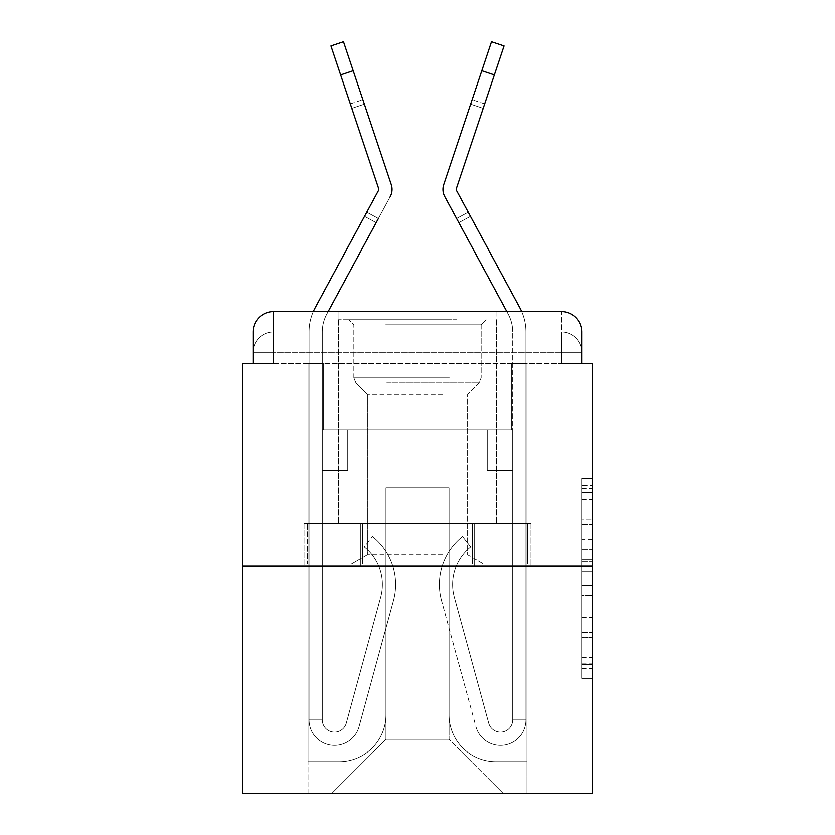 <?xml version="1.0" encoding="UTF-8"?>
<svg xmlns="http://www.w3.org/2000/svg" width="835" height="835" viewBox="0 0 835 835"><rect width="100%" height="100%" fill="white"/><g stroke="black" fill="none" stroke-linecap="round" stroke-linejoin="round"><path stroke-width="0.63" stroke-dasharray="4.17 3.13" d="M581.953 539.41L581.953 571.391L592.14 571.391L592.14 668.344L592.14 488.433L592.14 571.391L581.953 571.391L581.953 485.438L581.953 678.344L581.953 478.434L581.953 664.347L592.14 664.347L581.953 664.347L592.14 664.347L581.953 664.347L581.953 632.366L581.953 678.344L592.14 678.344L592.14 478.434L592.14 663.846L592.14 585.387L581.953 585.387L592.14 585.387L592.14 632.366L592.14 492.431L581.953 492.431L592.14 492.431L592.14 678.344L592.14 488.433L592.14 678.344L581.953 678.344L581.953 478.434L592.14 478.434L592.14 488.433L592.14 478.434L592.14 488.433L592.14 478.434L592.14 485.438L592.14 478.434L581.953 478.434L581.953 492.431L592.14 492.431L581.953 492.431L581.953 539.41L592.14 539.41M253.047 363.528L273.41 363.528L253.047 363.528L273.41 363.528L253.047 363.528L253.047 352.328L561.59 352.328L253.047 352.328L273.41 352.328L273.41 331.965L561.59 331.965L273.41 331.965L561.59 331.965L561.59 352.328L581.953 352.328L561.59 352.328L561.59 331.965L561.59 352.328L581.953 352.328L561.59 352.328L581.953 352.328L561.59 352.328L581.953 352.328L561.59 352.328L581.953 352.328L561.59 352.328L581.953 352.328L561.59 352.328L561.59 331.965L561.59 352.328L561.59 331.965L561.59 352.328L561.59 331.965L561.59 352.328L561.59 331.965L561.59 352.328L561.59 331.965L581.953 331.965L253.047 331.965A20.364 20.364 0 0 1 273.41 311.601L561.59 311.601L273.41 311.601A20.364 20.364 0 0 0 253.047 331.965L273.41 331.965A20.364 20.364 0 0 0 253.047 352.328L273.41 352.328L273.41 331.965A20.364 20.364 0 0 0 253.047 352.328L273.41 352.328L253.047 352.328L273.41 352.328L253.047 352.328L273.41 352.328L253.047 352.328L253.047 363.528L253.047 352.328L253.047 363.528L253.047 352.328L253.047 363.528L242.86 363.528L242.86 793.25L592.14 793.25L592.14 363.528L581.953 363.528L581.953 331.965A20.364 20.364 0 0 0 561.59 311.601A20.364 20.364 0 0 1 581.953 331.965L581.953 363.528L253.047 363.528L253.047 331.965L253.047 363.528L581.953 363.528L561.59 363.528L581.953 363.528L561.59 363.528L581.953 363.528L561.59 363.528L581.953 363.528L561.59 363.528L581.953 363.528L561.59 363.528L581.953 363.528L561.59 363.528L561.59 331.965L561.59 363.528L561.59 352.328L561.59 363.528L561.59 352.328L561.59 363.528L561.59 352.328L561.59 363.528L561.59 352.328L561.59 363.528L561.59 352.328L561.59 363.528L561.59 352.328L561.59 363.528L581.953 363.528L581.953 352.328A20.364 20.364 0 0 0 561.59 331.965L561.59 311.601A20.364 20.364 0 0 1 581.953 331.965A20.364 20.364 0 0 0 561.59 311.601L561.59 331.965A20.364 20.364 0 0 1 581.953 352.328A20.364 20.364 0 0 0 561.59 331.965A20.364 20.364 0 0 1 581.953 352.328A20.364 20.364 0 0 0 561.59 331.965A20.364 20.364 0 0 1 581.953 352.328L581.953 363.528M496.929 311.601L496.929 523.399L338.071 523.399L496.929 523.399L338.071 523.399L338.071 311.601L496.929 311.601L338.071 311.601L496.929 311.601L338.071 311.601L496.929 311.601L496.929 523.399L338.071 523.399L338.071 311.601M592.14 559.398L592.14 549.409L592.14 559.398L581.953 559.398L581.953 519.172L581.953 637.616L581.953 607.88L592.14 607.88L581.953 607.88L581.953 678.344L592.14 678.344L581.953 678.344L592.14 678.344L581.953 678.344L581.953 478.434L592.14 478.434L581.953 478.434L592.14 478.434L581.953 478.434L581.953 559.398L592.14 559.398M242.86 566.172L592.14 566.172M364.53 216.359L366.763 212.205L378.412 218.499L390.206 196.663A15.27 15.27 0 0 0 392.043 189.399A15.27 15.27 0 0 1 390.206 196.663A15.27 15.27 0 0 0 392.043 189.399A15.27 15.27 0 0 1 390.206 196.663L326.819 314.064L390.206 196.663A15.27 15.27 0 0 0 392.043 189.399A15.27 15.27 0 0 1 390.206 196.663A15.27 15.27 0 0 0 392.043 189.399A15.27 15.27 0 0 1 390.206 196.663L326.819 314.064A37.679 37.679 0 0 0 322.289 331.965A37.679 37.679 0 0 1 326.819 314.064A37.679 37.679 0 0 0 322.289 331.965A37.679 37.679 0 0 1 326.819 314.064A37.679 37.679 0 0 0 322.289 331.965A37.679 37.679 0 0 1 326.819 314.064A37.679 37.679 0 0 0 322.289 331.965A37.679 37.679 0 0 1 326.819 314.064A37.679 37.679 0 0 0 322.289 331.965A37.679 37.679 0 0 1 326.819 314.064A37.679 37.679 0 0 0 322.289 331.965A37.679 37.679 0 0 1 326.819 314.064A37.679 37.679 0 0 0 322.289 331.965L322.289 429.722L322.289 331.965A37.679 37.679 0 0 1 326.819 314.064L390.206 196.663L376.178 222.642L364.53 216.359L376.178 222.642L364.53 216.359L376.178 222.642L364.53 216.359L378.558 190.37L315.171 307.771A50.914 50.914 0 0 0 309.054 331.965A50.914 50.914 0 0 1 315.171 307.771A50.914 50.914 0 0 0 309.054 331.965A50.914 50.914 0 0 1 315.171 307.771A50.914 50.914 0 0 0 309.054 331.965A50.914 50.914 0 0 1 315.171 307.771A50.914 50.914 0 0 0 309.054 331.965A50.914 50.914 0 0 1 315.171 307.771A50.914 50.914 0 0 0 309.054 331.965A50.914 50.914 0 0 1 315.171 307.771A50.914 50.914 0 0 0 309.054 331.965A50.914 50.914 0 0 1 315.171 307.771A50.914 50.914 0 0 0 309.054 331.965L309.054 719.937L309.054 331.965L309.054 719.937L309.054 331.965L309.054 719.937L309.054 331.965L309.054 719.937L309.054 331.965L309.054 719.937L309.054 331.965L309.054 719.937L309.054 331.965L309.054 719.937L322.289 719.937L309.054 719.937A25.457 25.457 0 0 0 359.071 726.627A25.457 25.457 0 0 1 309.054 719.937A25.457 25.457 0 0 0 359.071 726.627A25.457 25.457 0 0 1 309.054 719.937L322.289 719.937L309.054 719.937A25.457 25.457 0 0 0 359.071 726.627A25.457 25.457 0 0 1 309.054 719.937A25.457 25.457 0 0 0 359.071 726.627A25.457 25.457 0 0 1 309.054 719.937L322.289 719.937L309.054 719.937A25.457 25.457 0 0 0 359.071 726.627A25.457 25.457 0 0 1 309.054 719.937A25.457 25.457 0 0 0 359.071 726.627A25.457 25.457 0 0 1 309.054 719.937L322.289 719.937L309.054 719.937A25.457 25.457 0 0 0 359.071 726.627A25.457 25.457 0 0 1 309.054 719.937A25.457 25.457 0 0 0 359.071 726.627A25.457 25.457 0 0 1 309.054 719.937L322.289 719.937L309.054 719.937A25.457 25.457 0 0 0 359.071 726.627A25.457 25.457 0 0 1 309.054 719.937A25.457 25.457 0 0 0 359.071 726.627A25.457 25.457 0 0 1 309.054 719.937L322.289 719.937L309.054 719.937A25.457 25.457 0 0 0 359.071 726.627A25.457 25.457 0 0 1 309.054 719.937A25.457 25.457 0 0 0 359.071 726.627A25.457 25.457 0 0 1 309.054 719.937L322.289 719.937L309.054 719.937A25.457 25.457 0 0 0 359.071 726.627A25.457 25.457 0 0 1 309.054 719.937A25.457 25.457 0 0 0 359.071 726.627L393.452 600.574A61.101 61.101 0 0 0 372.483 536.644A61.101 61.101 0 0 1 393.452 600.574A61.101 61.101 0 0 0 372.483 536.644A61.101 61.101 0 0 1 393.452 600.574A61.101 61.101 0 0 0 372.483 536.644A61.101 61.101 0 0 1 393.452 600.574A61.101 61.101 0 0 0 372.483 536.644A61.101 61.101 0 0 1 393.452 600.574A61.101 61.101 0 0 0 372.483 536.644A61.101 61.101 0 0 1 393.452 600.574A61.101 61.101 0 0 0 372.483 536.644A61.101 61.101 0 0 1 393.452 600.574A61.101 61.101 0 0 0 372.483 536.644A61.101 61.101 0 0 1 393.452 600.574A61.101 61.101 0 0 0 372.483 536.644A61.101 61.101 0 0 1 393.452 600.574A61.101 61.101 0 0 0 372.483 536.644A61.101 61.101 0 0 1 393.452 600.574A61.101 61.101 0 0 0 372.483 536.644A61.101 61.101 0 0 1 393.452 600.574A61.101 61.101 0 0 0 372.483 536.644A61.101 61.101 0 0 1 393.452 600.574A61.101 61.101 0 0 0 372.483 536.644A61.101 61.101 0 0 1 393.452 600.574A61.101 61.101 0 0 0 372.483 536.644A61.101 61.101 0 0 1 393.452 600.574A61.101 61.101 0 0 0 372.483 536.644L364.258 547.009A47.856 47.856 0 0 1 380.687 597.098L346.295 723.152L380.687 597.098A47.856 47.856 0 0 0 364.258 547.009A47.856 47.856 0 0 1 380.687 597.098L346.295 723.152L380.687 597.098A47.856 47.856 0 0 0 364.258 547.009A47.856 47.856 0 0 1 380.687 597.098L346.295 723.152L380.687 597.098A47.856 47.856 0 0 0 364.258 547.009A47.856 47.856 0 0 1 380.687 597.098L346.295 723.152L380.687 597.098A47.856 47.856 0 0 0 364.258 547.009A47.856 47.856 0 0 1 380.687 597.098L346.295 723.152L380.687 597.098A47.856 47.856 0 0 0 364.258 547.009A47.856 47.856 0 0 1 380.687 597.098L346.295 723.152L380.687 597.098A47.856 47.856 0 0 0 364.258 547.009A47.856 47.856 0 0 1 380.687 597.098L346.295 723.152L380.687 597.098A47.856 47.856 0 0 0 364.258 547.009A47.856 47.856 0 0 1 380.687 597.098L346.295 723.152L380.687 597.098A47.856 47.856 0 0 0 364.258 547.009A47.856 47.856 0 0 1 380.687 597.098L346.295 723.152L380.687 597.098A47.856 47.856 0 0 0 364.258 547.009A47.856 47.856 0 0 1 380.687 597.098L346.295 723.152L380.687 597.098A47.856 47.856 0 0 0 364.258 547.009A47.856 47.856 0 0 1 380.687 597.098L346.295 723.152L380.687 597.098A47.856 47.856 0 0 0 364.258 547.009A47.856 47.856 0 0 1 380.687 597.098L346.295 723.152L380.687 597.098A47.856 47.856 0 0 0 364.258 547.009A47.856 47.856 0 0 1 380.687 597.098L346.295 723.152L380.687 597.098A47.856 47.856 0 0 0 364.258 547.009A47.856 47.856 0 0 1 380.687 597.098L346.295 723.152A12.222 12.222 0 0 1 322.289 719.937L322.289 470.449L322.289 719.937A12.222 12.222 0 0 0 346.295 723.152A12.222 12.222 0 0 1 322.289 719.937A12.222 12.222 0 0 0 346.295 723.152A12.222 12.222 0 0 1 322.289 719.937L322.289 470.449L322.289 719.937A12.222 12.222 0 0 0 346.295 723.152A12.222 12.222 0 0 1 322.289 719.937A12.222 12.222 0 0 0 346.295 723.152A12.222 12.222 0 0 1 322.289 719.937L322.289 470.449L322.289 719.937A12.222 12.222 0 0 0 346.295 723.152A12.222 12.222 0 0 1 322.289 719.937A12.222 12.222 0 0 0 346.295 723.152A12.222 12.222 0 0 1 322.289 719.937L322.289 470.449L322.289 719.937A12.222 12.222 0 0 0 346.295 723.152A12.222 12.222 0 0 1 322.289 719.937A12.222 12.222 0 0 0 346.295 723.152A12.222 12.222 0 0 1 322.289 719.937L322.289 470.449L322.289 719.937A12.222 12.222 0 0 0 346.295 723.152A12.222 12.222 0 0 1 322.289 719.937A12.222 12.222 0 0 0 346.295 723.152A12.222 12.222 0 0 1 322.289 719.937L322.289 470.449L322.289 719.937A12.222 12.222 0 0 0 346.295 723.152A12.222 12.222 0 0 1 322.289 719.937A12.222 12.222 0 0 0 346.295 723.152A12.222 12.222 0 0 1 322.289 719.937L322.289 470.449L347.746 470.449L322.289 470.449L347.746 470.449L322.289 470.449L322.289 429.722L322.289 470.449L347.746 470.449L322.289 470.449L347.746 470.449L347.746 429.722L322.289 429.722L322.289 470.449L347.746 470.449L322.289 470.449L347.746 470.449L322.289 470.449L347.746 470.449L347.746 429.722L322.289 429.722L322.289 470.449L347.746 470.449L322.289 470.449L347.746 470.449L322.289 470.449L322.289 429.722L347.746 429.722L322.289 429.722L347.746 429.722L322.289 429.722L322.289 470.449L347.746 470.449L322.289 470.449L347.746 470.449L322.289 470.449L322.289 429.722L322.289 470.449L347.746 470.449L322.289 470.449L347.746 470.449L347.746 429.722L322.289 429.722L322.289 470.449L347.746 470.449L347.746 429.722L322.289 429.722L347.746 429.722L347.746 470.449L322.289 470.449L322.289 429.722L347.746 429.722L347.746 470.449L347.746 429.722L347.746 470.449L347.746 429.722L322.289 429.722L347.746 429.722L322.289 429.722L347.746 429.722L347.746 470.449L347.746 429.722L347.746 470.449L347.746 429.722L347.746 470.449L322.289 470.449L322.289 429.722L347.746 429.722L322.289 429.722L347.746 429.722L347.746 470.449L347.746 429.722L347.746 470.449L347.746 429.722L322.289 429.722L347.746 429.722L347.746 470.449L322.289 470.449L322.289 429.722L347.746 429.722L347.746 470.449L347.746 429.722L347.746 470.449L347.746 429.722L322.289 429.722L347.746 429.722L322.289 429.722L347.746 429.722L347.746 470.449L347.746 429.722L347.746 470.449L347.746 429.722L347.746 470.449L322.289 470.449L322.289 429.722L347.746 429.722L322.289 429.722L347.746 429.722L322.289 429.722L322.289 719.937A12.222 12.222 0 0 0 346.295 723.152A12.222 12.222 0 0 1 322.289 719.937A12.222 12.222 0 0 0 346.295 723.152L380.687 597.098A47.856 47.856 0 0 0 364.258 547.009L372.483 536.644A61.101 61.101 0 0 1 393.452 600.574L359.071 726.627A25.457 25.457 0 0 1 309.054 719.937L309.054 331.965A50.914 50.914 0 0 1 313.302 311.601L328.145 311.601L326.819 314.064L390.206 196.663L376.178 222.642L378.412 218.499L376.178 222.642L378.412 218.499L376.178 222.642L378.412 218.499L376.178 222.642L378.412 218.499L376.178 222.642L378.412 218.499L376.178 222.642L378.412 218.499L376.178 222.642L378.412 218.499L366.763 212.205L364.53 216.359L376.178 222.642L390.206 196.663A15.27 15.27 0 0 0 391.25 184.556A15.27 15.27 0 0 1 392.043 189.399A15.27 15.27 0 0 0 391.25 184.556A15.27 15.27 0 0 1 390.206 196.663A15.27 15.27 0 0 0 392.043 189.399A15.27 15.27 0 0 1 390.206 196.663L378.412 218.499L366.763 212.205L378.558 190.37A2.035 2.035 0 0 0 378.704 188.752L351.817 108.362L364.373 104.166L391.25 184.556L343.498 41.75L353.184 70.725L343.498 41.75L330.942 45.946L340.638 74.92L330.942 45.946L343.498 41.75L353.184 70.725L343.498 41.75L330.942 45.946L340.638 74.92L330.942 45.946L340.638 74.92L330.942 45.946L340.638 74.92L330.942 45.946L340.638 74.92L330.942 45.946L340.638 74.92L330.942 45.946L340.638 74.92L353.184 70.725L343.498 41.75L353.184 70.725L343.498 41.75L353.184 70.725L343.498 41.75L353.184 70.725L343.498 41.75L353.184 70.725L340.638 74.92L353.184 70.725L340.638 74.92L353.184 70.725L340.638 74.92L353.184 70.725L340.638 74.92L353.184 70.725L340.638 74.92L353.184 70.725L340.638 74.92L353.184 70.725L391.25 184.556A15.27 15.27 0 0 1 392.043 189.399A15.27 15.27 0 0 0 391.25 184.556A15.27 15.27 0 0 1 392.043 189.399A15.27 15.27 0 0 0 391.25 184.556L353.184 70.725L391.25 184.556A15.27 15.27 0 0 1 390.206 196.663L378.412 218.499L366.763 212.205L378.558 190.37A2.035 2.035 0 0 0 378.704 188.752L351.817 108.362L364.373 104.166L362.881 99.689L391.25 184.556A15.27 15.27 0 0 1 390.206 196.663A15.27 15.27 0 0 0 391.25 184.556L353.184 70.725L391.25 184.556A15.27 15.27 0 0 1 392.043 189.399A15.27 15.27 0 0 0 391.25 184.556A15.27 15.27 0 0 1 390.206 196.663A15.27 15.27 0 0 0 392.043 189.399A15.27 15.27 0 0 1 390.206 196.663L378.412 218.499L366.763 212.205L364.53 216.359L378.558 190.37A2.035 2.035 0 0 0 378.704 188.752L340.638 74.92L378.704 188.752L350.324 103.895L351.817 108.362L364.373 104.166L362.881 99.689L391.25 184.556L353.184 70.725L391.25 184.556A15.27 15.27 0 0 1 392.043 189.399A15.27 15.27 0 0 0 391.25 184.556A15.27 15.27 0 0 1 392.043 189.399A15.27 15.27 0 0 0 391.25 184.556L353.184 70.725L391.25 184.556A15.27 15.27 0 0 1 390.206 196.663L378.412 218.499L366.763 212.205L378.558 190.37A2.035 2.035 0 0 0 378.704 188.752L351.817 108.362L364.373 104.166L362.881 99.689L391.25 184.556A15.27 15.27 0 0 1 390.206 196.663A15.27 15.27 0 0 0 391.25 184.556L353.184 70.725L391.25 184.556A15.27 15.27 0 0 1 392.043 189.399A15.27 15.27 0 0 0 391.25 184.556A15.27 15.27 0 0 1 390.206 196.663A15.27 15.27 0 0 0 392.043 189.399A15.27 15.27 0 0 1 390.206 196.663L378.412 218.499L366.763 212.205L364.53 216.359L376.178 222.642L378.412 218.499L366.763 212.205L378.558 190.37A2.035 2.035 0 0 0 378.704 188.752L340.638 74.92L378.704 188.752L350.324 103.895L351.817 108.362L364.373 104.166L362.881 99.689L391.25 184.556L353.184 70.725M470.47 216.359L458.822 222.642L456.588 218.499L458.822 222.642L456.588 218.499L468.237 212.205L456.442 190.37L519.829 307.771L456.442 190.37L468.237 212.205L456.588 218.499L444.794 196.663L458.822 222.642L470.47 216.359L458.822 222.642L456.588 218.499L458.822 222.642L456.588 218.499L468.237 212.205L456.442 190.37L519.829 307.771L456.442 190.37L468.237 212.205L456.588 218.499L444.794 196.663L458.822 222.642L470.47 216.359L458.822 222.642L456.588 218.499L458.822 222.642L456.588 218.499L468.237 212.205L456.442 190.37L519.829 307.771L456.442 190.37L468.237 212.205L456.588 218.499L444.794 196.663A15.27 15.27 0 0 1 443.75 184.556A15.27 15.27 0 0 0 444.794 196.663L458.822 222.642L470.47 216.359L458.822 222.642L456.588 218.499L458.822 222.642L456.588 218.499L468.237 212.205L456.442 190.37L519.829 307.771A50.914 50.914 0 0 1 525.946 331.965A50.914 50.914 0 0 0 519.829 307.771A50.914 50.914 0 0 1 525.946 331.965A50.914 50.914 0 0 0 519.829 307.771A50.914 50.914 0 0 1 525.946 331.965A50.914 50.914 0 0 0 519.829 307.771A50.914 50.914 0 0 1 525.946 331.965A50.914 50.914 0 0 0 519.829 307.771A50.914 50.914 0 0 1 525.946 331.965A50.914 50.914 0 0 0 519.829 307.771A50.914 50.914 0 0 1 525.946 331.965L525.946 719.937L525.946 331.965L525.946 719.937L525.946 331.965L525.946 719.937L525.946 331.965L525.946 719.937L525.946 331.965L525.946 719.937L525.946 331.965L525.946 719.937L525.946 331.965L525.946 719.937L512.711 719.937L525.946 719.937A25.457 25.457 0 0 1 475.929 726.627A25.457 25.457 0 0 0 525.946 719.937A25.457 25.457 0 0 1 475.929 726.627A25.457 25.457 0 0 0 525.946 719.937L512.711 719.937L525.946 719.937A25.457 25.457 0 0 1 475.929 726.627A25.457 25.457 0 0 0 525.946 719.937A25.457 25.457 0 0 1 475.929 726.627A25.457 25.457 0 0 0 525.946 719.937L512.711 719.937L525.946 719.937A25.457 25.457 0 0 1 475.929 726.627A25.457 25.457 0 0 0 525.946 719.937A25.457 25.457 0 0 1 475.929 726.627A25.457 25.457 0 0 0 525.946 719.937L512.711 719.937L525.946 719.937A25.457 25.457 0 0 1 475.929 726.627A25.457 25.457 0 0 0 525.946 719.937A25.457 25.457 0 0 1 475.929 726.627A25.457 25.457 0 0 0 525.946 719.937L512.711 719.937L525.946 719.937A25.457 25.457 0 0 1 475.929 726.627A25.457 25.457 0 0 0 525.946 719.937A25.457 25.457 0 0 1 475.929 726.627A25.457 25.457 0 0 0 525.946 719.937L512.711 719.937L525.946 719.937A25.457 25.457 0 0 1 475.929 726.627A25.457 25.457 0 0 0 525.946 719.937A25.457 25.457 0 0 1 475.929 726.627A25.457 25.457 0 0 0 525.946 719.937L512.711 719.937L525.946 719.937A25.457 25.457 0 0 1 475.929 726.627A25.457 25.457 0 0 0 525.946 719.937A25.457 25.457 0 0 1 475.929 726.627L441.548 600.574A61.101 61.101 0 0 1 462.517 536.644A61.101 61.101 0 0 0 441.548 600.574A61.101 61.101 0 0 1 462.517 536.644A61.101 61.101 0 0 0 441.548 600.574A61.101 61.101 0 0 1 462.517 536.644A61.101 61.101 0 0 0 441.548 600.574A61.101 61.101 0 0 1 462.517 536.644A61.101 61.101 0 0 0 441.548 600.574A61.101 61.101 0 0 1 462.517 536.644A61.101 61.101 0 0 0 441.548 600.574A61.101 61.101 0 0 1 462.517 536.644A61.101 61.101 0 0 0 441.548 600.574A61.101 61.101 0 0 1 462.517 536.644A61.101 61.101 0 0 0 441.548 600.574A61.101 61.101 0 0 1 462.517 536.644A61.101 61.101 0 0 0 441.548 600.574A61.101 61.101 0 0 1 462.517 536.644A61.101 61.101 0 0 0 441.548 600.574A61.101 61.101 0 0 1 462.517 536.644A61.101 61.101 0 0 0 441.548 600.574A61.101 61.101 0 0 1 462.517 536.644A61.101 61.101 0 0 0 441.548 600.574A61.101 61.101 0 0 1 462.517 536.644A61.101 61.101 0 0 0 441.548 600.574A61.101 61.101 0 0 1 462.517 536.644A61.101 61.101 0 0 0 441.548 600.574A61.101 61.101 0 0 1 462.517 536.644L470.742 547.009A47.856 47.856 0 0 0 454.313 597.098L488.705 723.152L454.313 597.098A47.856 47.856 0 0 1 470.742 547.009A47.856 47.856 0 0 0 454.313 597.098L488.705 723.152L454.313 597.098A47.856 47.856 0 0 1 470.742 547.009A47.856 47.856 0 0 0 454.313 597.098L488.705 723.152L454.313 597.098A47.856 47.856 0 0 1 470.742 547.009A47.856 47.856 0 0 0 454.313 597.098L488.705 723.152L454.313 597.098A47.856 47.856 0 0 1 470.742 547.009A47.856 47.856 0 0 0 454.313 597.098L488.705 723.152L454.313 597.098A47.856 47.856 0 0 1 470.742 547.009A47.856 47.856 0 0 0 454.313 597.098L488.705 723.152L454.313 597.098A47.856 47.856 0 0 1 470.742 547.009A47.856 47.856 0 0 0 454.313 597.098L488.705 723.152L454.313 597.098A47.856 47.856 0 0 1 470.742 547.009A47.856 47.856 0 0 0 454.313 597.098L488.705 723.152L454.313 597.098A47.856 47.856 0 0 1 470.742 547.009A47.856 47.856 0 0 0 454.313 597.098L488.705 723.152L454.313 597.098A47.856 47.856 0 0 1 470.742 547.009A47.856 47.856 0 0 0 454.313 597.098L488.705 723.152L454.313 597.098A47.856 47.856 0 0 1 470.742 547.009A47.856 47.856 0 0 0 454.313 597.098L488.705 723.152L454.313 597.098A47.856 47.856 0 0 1 470.742 547.009A47.856 47.856 0 0 0 454.313 597.098L488.705 723.152L454.313 597.098A47.856 47.856 0 0 1 470.742 547.009A47.856 47.856 0 0 0 454.313 597.098L488.705 723.152L454.313 597.098A47.856 47.856 0 0 1 470.742 547.009A47.856 47.856 0 0 0 454.313 597.098L488.705 723.152A12.222 12.222 0 0 0 512.711 719.937L512.711 470.449L512.711 719.937A12.222 12.222 0 0 1 488.705 723.152A12.222 12.222 0 0 0 512.711 719.937A12.222 12.222 0 0 1 488.705 723.152A12.222 12.222 0 0 0 512.711 719.937L512.711 470.449L512.711 719.937A12.222 12.222 0 0 1 488.705 723.152A12.222 12.222 0 0 0 512.711 719.937A12.222 12.222 0 0 1 488.705 723.152A12.222 12.222 0 0 0 512.711 719.937L512.711 470.449L512.711 719.937A12.222 12.222 0 0 1 488.705 723.152A12.222 12.222 0 0 0 512.711 719.937A12.222 12.222 0 0 1 488.705 723.152A12.222 12.222 0 0 0 512.711 719.937L512.711 470.449L512.711 719.937A12.222 12.222 0 0 1 488.705 723.152A12.222 12.222 0 0 0 512.711 719.937A12.222 12.222 0 0 1 488.705 723.152A12.222 12.222 0 0 0 512.711 719.937L512.711 470.449L512.711 719.937A12.222 12.222 0 0 1 488.705 723.152A12.222 12.222 0 0 0 512.711 719.937A12.222 12.222 0 0 1 488.705 723.152A12.222 12.222 0 0 0 512.711 719.937L512.711 470.449L512.711 719.937A12.222 12.222 0 0 1 488.705 723.152A12.222 12.222 0 0 0 512.711 719.937A12.222 12.222 0 0 1 488.705 723.152A12.222 12.222 0 0 0 512.711 719.937L512.711 470.449L487.254 470.449L512.711 470.449L487.254 470.449L512.711 470.449L512.711 719.937A12.222 12.222 0 0 1 488.705 723.152A12.222 12.222 0 0 0 512.711 719.937A12.222 12.222 0 0 1 488.705 723.152L454.313 597.098A47.856 47.856 0 0 1 470.742 547.009L462.517 536.644A61.101 61.101 0 0 0 441.548 600.574L475.929 726.627A25.457 25.457 0 0 0 525.946 719.937L525.946 331.965A50.914 50.914 0 0 0 519.829 307.771L456.442 190.37A2.035 2.035 0 0 1 456.296 188.752L483.183 108.362L470.627 104.166L443.75 184.556A15.27 15.27 0 0 0 444.794 196.663L508.181 314.064L444.794 196.663A15.27 15.27 0 0 1 442.957 189.399A15.27 15.27 0 0 0 444.794 196.663A15.27 15.27 0 0 1 443.75 184.556A15.27 15.27 0 0 0 442.957 189.399A15.27 15.27 0 0 1 443.75 184.556A15.27 15.27 0 0 0 444.794 196.663A15.27 15.27 0 0 1 442.957 189.399A15.27 15.27 0 0 0 444.794 196.663A15.27 15.27 0 0 1 442.957 189.399A15.27 15.27 0 0 0 444.794 196.663L508.181 314.064L444.794 196.663L456.588 218.499L468.237 212.205L456.442 190.37A2.035 2.035 0 0 1 456.296 188.752L484.676 103.895L483.183 108.362L470.627 104.166L472.119 99.689L443.75 184.556A15.27 15.27 0 0 0 442.957 189.399A15.27 15.27 0 0 1 443.75 184.556A15.27 15.27 0 0 0 444.794 196.663A15.27 15.27 0 0 1 442.957 189.399A15.27 15.27 0 0 0 444.794 196.663A15.27 15.27 0 0 1 443.75 184.556A15.27 15.27 0 0 0 444.794 196.663L456.588 218.499L468.237 212.205L470.47 216.359L456.442 190.37A2.035 2.035 0 0 1 456.296 188.752L483.183 108.362L470.627 104.166L443.75 184.556A15.27 15.27 0 0 0 444.794 196.663L508.181 314.064L444.794 196.663A15.27 15.27 0 0 1 442.957 189.399A15.27 15.27 0 0 0 444.794 196.663A15.27 15.27 0 0 1 443.75 184.556A15.27 15.27 0 0 0 442.957 189.399A15.27 15.27 0 0 1 443.75 184.556A15.27 15.27 0 0 0 444.794 196.663A15.27 15.27 0 0 1 442.957 189.399A15.27 15.27 0 0 0 444.794 196.663A15.27 15.27 0 0 1 442.957 189.399A15.27 15.27 0 0 0 444.794 196.663L508.181 314.064A37.679 37.679 0 0 1 512.711 331.965A37.679 37.679 0 0 0 508.181 314.064A37.679 37.679 0 0 1 512.711 331.965A37.679 37.679 0 0 0 508.181 314.064A37.679 37.679 0 0 1 512.711 331.965A37.679 37.679 0 0 0 508.181 314.064A37.679 37.679 0 0 1 512.711 331.965A37.679 37.679 0 0 0 508.181 314.064A37.679 37.679 0 0 1 512.711 331.965A37.679 37.679 0 0 0 508.181 314.064A37.679 37.679 0 0 1 512.711 331.965A37.679 37.679 0 0 0 508.181 314.064A37.679 37.679 0 0 1 512.711 331.965L512.711 470.449L487.254 470.449L512.711 470.449L487.254 470.449L512.711 470.449L512.711 429.722L512.711 470.449L487.254 470.449L512.711 470.449L487.254 470.449L487.254 429.722L512.711 429.722L512.711 470.449L487.254 470.449L512.711 470.449L487.254 470.449L512.711 470.449L487.254 470.449L487.254 429.722L512.711 429.722L512.711 470.449L487.254 470.449L512.711 470.449L487.254 470.449L512.711 470.449L512.711 429.722L487.254 429.722L512.711 429.722L487.254 429.722L512.711 429.722L512.711 470.449L487.254 470.449L512.711 470.449L487.254 470.449L512.711 470.449L512.711 429.722L512.711 470.449L487.254 470.449L487.254 429.722L487.254 470.449L487.254 429.722L512.711 429.722L487.254 429.722L512.711 429.722L487.254 429.722L487.254 470.449L487.254 429.722L487.254 470.449L487.254 429.722L487.254 470.449L512.711 470.449L512.711 429.722L487.254 429.722L512.711 429.722L487.254 429.722L487.254 470.449L487.254 429.722L487.254 470.449L487.254 429.722L512.711 429.722L487.254 429.722L487.254 470.449L512.711 470.449L512.711 429.722L487.254 429.722L487.254 470.449L487.254 429.722L487.254 470.449L487.254 429.722L512.711 429.722L487.254 429.722L512.711 429.722L487.254 429.722L487.254 470.449L487.254 429.722L487.254 470.449L487.254 429.722L487.254 470.449L512.711 470.449L512.711 429.722L487.254 429.722L512.711 429.722L487.254 429.722L487.254 470.449L487.254 429.722L487.254 470.449L487.254 429.722L512.711 429.722L512.711 470.449L512.711 429.722L487.254 429.722L512.711 429.722L487.254 429.722L512.711 429.722L512.711 331.965A37.679 37.679 0 0 0 508.181 314.064L506.855 311.601L521.698 311.601A50.914 50.914 0 0 1 525.946 331.965A50.914 50.914 0 0 0 519.829 307.771L456.442 190.37A2.035 2.035 0 0 1 456.296 188.752L483.183 108.362L470.627 104.166L443.75 184.556A15.27 15.27 0 0 0 442.957 189.399A15.27 15.27 0 0 1 443.75 184.556A15.27 15.27 0 0 0 442.957 189.399A15.27 15.27 0 0 1 443.75 184.556L491.502 41.75L481.816 70.725L491.502 41.75L481.816 70.725L491.502 41.75L481.816 70.725L491.502 41.75L481.816 70.725L491.502 41.75L481.816 70.725L491.502 41.75L481.816 70.725L494.362 74.92L504.058 45.946M449.063 714.843A46.843 46.843 0 0 0 495.906 761.687A46.843 46.843 0 0 1 449.063 714.843L449.063 487.765L449.063 714.843A46.843 46.843 0 0 0 495.906 761.687L526.968 761.687L495.906 761.687A46.843 46.843 0 0 1 449.063 714.843L449.063 487.765L385.937 487.765L449.063 487.765L449.063 714.843A46.843 46.843 0 0 0 495.906 761.687L526.968 761.687L495.906 761.687A46.843 46.843 0 0 1 449.063 714.843L449.063 487.765L385.937 487.765L385.937 714.843L385.937 487.765L449.063 487.765L449.063 714.843A46.843 46.843 0 0 0 495.906 761.687L526.968 761.687L495.906 761.687A46.843 46.843 0 0 1 449.063 714.843L449.063 487.765L385.937 487.765L385.937 714.843A46.843 46.843 0 0 1 339.094 761.687A46.843 46.843 0 0 0 385.937 714.843L385.937 487.765L449.063 487.765L449.063 714.843A46.843 46.843 0 0 0 495.906 761.687L526.968 761.687L495.906 761.687A46.843 46.843 0 0 1 449.063 714.843L449.063 487.765L385.937 487.765L385.937 714.843A46.843 46.843 0 0 1 339.094 761.687L308.031 761.687L339.094 761.687A46.843 46.843 0 0 0 385.937 714.843L385.937 487.765L449.063 487.765L449.063 714.843A46.843 46.843 0 0 0 495.906 761.687L526.968 761.687L495.906 761.687A46.843 46.843 0 0 1 449.063 714.843L449.063 487.765L385.937 487.765L385.937 714.843A46.843 46.843 0 0 1 339.094 761.687L308.031 761.687L339.094 761.687A46.843 46.843 0 0 0 385.937 714.843L385.937 487.765L449.063 487.765L449.063 714.843M308.031 363.528L308.031 761.687L339.094 761.687A46.843 46.843 0 0 0 385.937 714.843A46.843 46.843 0 0 1 339.094 761.687L308.031 761.687L308.031 363.528L323.312 363.528L323.312 429.722L511.688 429.722L323.312 429.722L511.688 429.722L323.312 429.722L511.688 429.722L323.312 429.722L511.688 429.722L323.312 429.722L511.688 429.722L323.312 429.722L511.688 429.722L323.312 429.722L511.688 429.722L323.312 429.722L323.312 363.528L308.031 363.528L308.031 761.687L308.031 363.528L323.312 363.528L323.312 429.722L323.312 363.528L308.031 363.528L308.031 761.687L308.031 363.528L323.312 363.528L323.312 429.722L323.312 363.528L308.031 363.528L308.031 761.687L308.031 363.528L323.312 363.528L323.312 429.722L323.312 363.528L308.031 363.528L308.031 761.687L308.031 363.528L323.312 363.528L323.312 429.722L323.312 363.528L308.031 363.528L308.031 761.687L339.094 761.687A46.843 46.843 0 0 0 385.937 714.843L385.937 487.765L385.937 714.843A46.843 46.843 0 0 1 339.094 761.687A46.843 46.843 0 0 0 385.937 714.843L385.937 487.765L449.063 487.765L385.937 487.765L385.937 714.843A46.843 46.843 0 0 1 339.094 761.687L308.031 761.687L308.031 363.528L323.312 363.528L323.312 429.722L323.312 363.528L308.031 363.528L308.031 793.25L331.965 793.25L308.031 793.25L308.031 363.528L323.312 363.528L323.312 429.722L323.312 363.528L308.031 363.528M511.688 363.528L511.688 429.722L511.688 363.528L526.968 363.528L526.968 761.687L495.906 761.687L526.968 761.687L526.968 363.528L511.688 363.528L511.688 429.722L511.688 363.528L526.968 363.528L526.968 761.687L526.968 363.528L511.688 363.528L511.688 429.722L511.688 363.528L526.968 363.528L526.968 761.687L526.968 363.528L511.688 363.528L511.688 429.722L511.688 363.528L526.968 363.528L526.968 761.687L526.968 363.528L511.688 363.528L511.688 429.722L511.688 363.528L526.968 363.528L526.968 761.687L526.968 363.528L511.688 363.528L511.688 429.722L511.688 363.528L526.968 363.528L526.968 761.687L526.968 363.528L511.688 363.528L511.688 429.722L511.688 363.528L526.968 363.528L526.968 793.25L331.965 793.25L526.968 793.25L526.968 363.528L511.688 363.528M449.063 487.765L449.063 739.278L449.063 487.765L385.937 487.765L385.937 739.278L449.063 739.278L385.937 739.278L385.937 487.765L385.937 739.278L331.965 793.25L385.937 739.278L331.965 793.25L385.937 739.278L385.937 487.765L449.063 487.765L449.063 739.278L503.035 793.25L449.063 739.278L503.035 793.25L449.063 739.278L449.063 487.765L385.937 487.765L449.063 487.765M360.762 566.172L530.966 566.172L360.762 566.172L360.762 523.399L304.034 523.399L530.966 523.399L360.762 523.399L360.762 566.172L360.762 523.399L304.034 523.399L304.034 566.172L304.034 523.399L474.238 523.399L474.238 566.172L530.966 566.172L474.238 566.172L474.238 523.399L530.966 523.399L530.966 566.172L530.966 523.399L360.762 523.399L360.762 566.172M273.41 311.601A20.364 20.364 0 0 0 253.047 331.965A20.364 20.364 0 0 1 273.41 311.601L273.41 331.965A20.364 20.364 0 0 0 253.047 352.328L273.41 352.328L253.047 352.328A20.364 20.364 0 0 1 273.41 331.965A20.364 20.364 0 0 0 253.047 352.328A20.364 20.364 0 0 1 273.41 331.965L273.41 311.601M474.238 523.399L474.238 566.172L474.238 523.399M581.953 571.391L592.14 571.391L581.953 571.391M581.953 485.438L581.953 478.434L581.953 485.438L592.14 485.438L581.953 485.438M581.953 637.115L581.953 595.386L581.953 637.115L592.14 637.115L581.953 637.115M581.953 595.386L581.953 585.387L592.14 585.387L581.953 585.387L581.953 595.386L592.14 595.386L581.953 595.386M581.953 519.172L581.953 492.431L581.953 519.172L592.14 519.172L581.953 519.172M581.953 478.434L592.14 478.434L581.953 478.434L581.953 488.433L581.953 478.434L592.14 478.434M581.953 678.344L592.14 678.344L581.953 678.344L581.953 668.344L581.953 678.344M456.192 189.399A2.035 2.035 0 0 1 456.296 188.752A2.035 2.035 0 0 0 456.192 189.399A2.035 2.035 0 0 1 456.296 188.752A2.035 2.035 0 0 0 456.192 189.399A2.035 2.035 0 0 1 456.296 188.752A2.035 2.035 0 0 0 456.192 189.399A2.035 2.035 0 0 1 456.296 188.752A2.035 2.035 0 0 0 456.192 189.399A2.035 2.035 0 0 1 456.296 188.752A2.035 2.035 0 0 0 456.192 189.399A2.035 2.035 0 0 1 456.296 188.752A2.035 2.035 0 0 0 456.192 189.399A2.035 2.035 0 0 1 456.296 188.752A2.035 2.035 0 0 0 456.442 190.37A2.035 2.035 0 0 1 456.192 189.399A2.035 2.035 0 0 0 456.442 190.37A2.035 2.035 0 0 1 456.192 189.399A2.035 2.035 0 0 0 456.442 190.37A2.035 2.035 0 0 1 456.192 189.399A2.035 2.035 0 0 0 456.442 190.37A2.035 2.035 0 0 1 456.192 189.399A2.035 2.035 0 0 0 456.442 190.37A2.035 2.035 0 0 1 456.192 189.399A2.035 2.035 0 0 0 456.442 190.37A2.035 2.035 0 0 1 456.192 189.399A2.035 2.035 0 0 0 456.442 190.37A2.035 2.035 0 0 1 456.192 189.399A2.035 2.035 0 0 0 456.442 190.37A2.035 2.035 0 0 1 456.192 189.399A2.035 2.035 0 0 0 456.442 190.37A2.035 2.035 0 0 1 456.192 189.399A2.035 2.035 0 0 0 456.442 190.37A2.035 2.035 0 0 1 456.192 189.399A2.035 2.035 0 0 0 456.442 190.37L468.237 212.205L456.588 218.499L458.822 222.642L456.588 218.499L468.237 212.205L456.442 190.37L519.829 307.771L456.442 190.37L468.237 212.205L456.588 218.499L444.794 196.663L458.822 222.642L456.588 218.499L468.237 212.205L456.442 190.37L519.829 307.771L456.442 190.37L468.237 212.205L456.588 218.499L444.794 196.663A15.27 15.27 0 0 1 443.75 184.556L481.816 70.725L494.362 74.92L481.816 70.725L494.362 74.92L481.816 70.725L494.362 74.92L481.816 70.725L494.362 74.92L481.816 70.725L494.362 74.92L481.816 70.725L494.362 74.92L481.816 70.725L443.75 184.556L491.502 41.75M444.794 196.663A15.27 15.27 0 0 1 443.75 184.556L472.119 99.689L470.627 104.166L483.183 108.362L470.627 104.166L472.119 99.689L470.627 104.166L483.183 108.362L470.627 104.166L472.119 99.689L470.627 104.166L483.183 108.362L470.627 104.166L483.183 108.362L470.627 104.166L483.183 108.362L484.676 103.895L456.296 188.752L494.362 74.92L456.296 188.752L494.362 74.92L456.296 188.752L494.362 74.92L456.296 188.752L494.362 74.92L456.296 188.752L494.362 74.92L456.296 188.752L494.362 74.92L456.296 188.752L484.676 103.895L483.183 108.362L470.627 104.166L472.119 99.689L443.75 184.556A15.27 15.27 0 0 0 442.957 189.399A15.27 15.27 0 0 1 443.75 184.556A15.27 15.27 0 0 0 442.957 189.399A15.27 15.27 0 0 1 443.75 184.556L481.816 70.725M390.206 196.663A15.27 15.27 0 0 0 392.043 189.399A15.27 15.27 0 0 1 390.206 196.663L378.412 218.499L366.763 212.205L378.558 190.37L315.171 307.771L378.558 190.37L366.763 212.205L378.412 218.499L376.178 222.642L390.206 196.663L378.412 218.499L366.763 212.205L378.558 190.37L315.171 307.771L378.558 190.37L366.763 212.205L378.412 218.499L366.763 212.205L378.558 190.37L315.171 307.771L378.558 190.37A2.035 2.035 0 0 0 378.704 188.752L351.817 108.362L364.373 104.166L362.881 99.689L391.25 184.556A15.27 15.27 0 0 1 392.043 189.399A15.27 15.27 0 0 0 391.25 184.556A15.27 15.27 0 0 1 390.206 196.663L378.412 218.499L366.763 212.205L378.558 190.37A2.035 2.035 0 0 0 378.704 188.752L340.638 74.92L378.704 188.752L350.324 103.895L351.817 108.362L364.373 104.166L362.881 99.689L391.25 184.556M378.558 190.37A2.035 2.035 0 0 0 378.808 189.399A2.035 2.035 0 0 1 378.558 190.37A2.035 2.035 0 0 0 378.808 189.399A2.035 2.035 0 0 1 378.558 190.37A2.035 2.035 0 0 0 378.808 189.399A2.035 2.035 0 0 1 378.558 190.37A2.035 2.035 0 0 0 378.808 189.399A2.035 2.035 0 0 1 378.558 190.37A2.035 2.035 0 0 0 378.808 189.399A2.035 2.035 0 0 1 378.558 190.37A2.035 2.035 0 0 0 378.808 189.399A2.035 2.035 0 0 1 378.558 190.37A2.035 2.035 0 0 0 378.808 189.399A2.035 2.035 0 0 1 378.558 190.37A2.035 2.035 0 0 0 378.808 189.399A2.035 2.035 0 0 1 378.558 190.37A2.035 2.035 0 0 0 378.808 189.399A2.035 2.035 0 0 1 378.558 190.37A2.035 2.035 0 0 0 378.704 188.752L351.817 108.362L364.373 104.166L362.881 99.689L364.373 104.166L351.817 108.362L350.324 103.895L351.817 108.362L364.373 104.166L351.817 108.362L350.324 103.895L351.817 108.362L364.373 104.166L351.817 108.362L350.324 103.895L351.817 108.362L364.373 104.166M378.808 189.399A2.035 2.035 0 0 0 378.704 188.752A2.035 2.035 0 0 1 378.808 189.399A2.035 2.035 0 0 0 378.704 188.752A2.035 2.035 0 0 1 378.808 189.399A2.035 2.035 0 0 0 378.704 188.752A2.035 2.035 0 0 1 378.808 189.399A2.035 2.035 0 0 0 378.704 188.752A2.035 2.035 0 0 1 378.808 189.399A2.035 2.035 0 0 0 378.704 188.752A2.035 2.035 0 0 1 378.808 189.399A2.035 2.035 0 0 0 378.704 188.752A2.035 2.035 0 0 1 378.808 189.399A2.035 2.035 0 0 0 378.704 188.752A2.035 2.035 0 0 1 378.808 189.399A2.035 2.035 0 0 0 378.704 188.752A2.035 2.035 0 0 1 378.808 189.399A2.035 2.035 0 0 0 378.704 188.752A2.035 2.035 0 0 1 378.808 189.399A2.035 2.035 0 0 0 378.704 188.752L340.638 74.92M451.871 319.742L348.769 319.742L451.871 319.742M385.676 324.836L481.148 324.836L385.676 324.836M450.597 564.136L351.316 564.136L450.597 564.136M442.56 554.857L367.39 554.857L442.56 554.857M442.56 394.37L367.39 394.37L442.56 394.37M456.954 319.742L338.582 319.742L456.954 319.742M456.954 523.399L338.582 523.399L456.954 523.399M307.562 564.136L472.474 564.136L307.562 564.136L307.562 523.399L527.438 523.399L307.562 523.399L362.526 523.399L362.526 564.136L527.438 564.136L362.526 564.136L362.526 523.399L472.474 523.399L472.474 564.136L527.438 564.136L472.474 564.136L472.474 523.399L527.438 523.399L527.438 564.136L527.438 523.399L307.562 523.399L307.562 564.136M362.526 523.399L362.526 564.136L362.526 523.399M472.474 523.399L472.474 564.136L472.474 523.399M376.178 222.642L378.412 218.499M470.627 104.166L443.75 184.556M458.822 222.642L456.588 218.499M456.296 188.752L494.362 74.92M273.41 363.528L273.41 352.328L273.41 363.528M581.953 632.366L592.14 632.366L581.953 632.366M581.953 617.368L592.14 617.368M581.953 524.411L592.14 524.411L581.953 524.411M581.953 488.433L592.14 488.433M581.953 668.344L592.14 668.344M581.953 657.354L592.14 657.354M581.953 499.424L592.14 499.424M581.953 561.402L592.14 561.402L581.953 561.402M581.953 617.869L592.14 617.869L581.953 617.869M581.953 637.616L592.14 637.616L581.953 637.616M581.953 549.409L592.14 549.409L581.953 549.409M449.324 377.89L353.852 377.89L449.324 377.89M386.72 382.931L479.06 382.931L386.72 382.931M581.953 663.846L592.14 663.846M581.953 664.347L592.14 664.347M581.953 492.431L592.14 492.431M350.324 103.895L362.881 99.689M484.676 103.895L472.119 99.689M481.148 324.836L486.231 319.742L481.148 324.836L481.148 377.89L479.06 382.931L467.61 394.37L467.61 554.857L483.684 564.136L467.61 554.857L467.61 394.37L479.06 382.931L481.148 377.89L481.148 324.836M338.582 319.742L338.582 523.399L338.582 319.742M496.418 319.742L496.418 523.399L496.418 319.742M353.852 377.89L353.852 324.836L348.769 319.742L353.852 324.836L353.852 377.89L355.94 382.931L367.39 394.37L367.39 554.857L351.316 564.136L367.39 554.857L367.39 394.37L355.94 382.931L353.852 377.89"/><path stroke-width="1.25" d="M253.047 331.965L253.047 363.528L253.047 331.965A20.364 20.364 0 0 1 273.41 311.601L313.302 311.601A50.914 50.914 0 0 1 315.171 307.771L378.558 190.37A2.035 2.035 0 0 0 378.704 188.752L330.942 45.946L343.498 41.75L330.942 45.946L343.498 41.75L330.942 45.946L343.498 41.75L330.942 45.946L343.498 41.75L330.942 45.946L343.498 41.75L353.184 70.725L340.638 74.92M592.14 566.172L242.86 566.172L242.86 793.25L592.14 793.25L592.14 363.528L581.953 363.528L581.953 331.965A20.364 20.364 0 0 0 561.59 311.601L273.41 311.601M242.86 566.172L242.86 363.528L253.047 363.528M378.412 218.499L328.145 311.601L376.178 222.642L328.145 311.601L376.178 222.642L328.145 311.601L376.178 222.642L328.145 311.601L338.071 311.601M496.929 311.601L506.855 311.601L444.794 196.663A15.27 15.27 0 0 1 443.75 184.556L491.502 41.75L504.058 45.946L491.502 41.75L504.058 45.946L491.502 41.75L504.058 45.946L491.502 41.75L504.058 45.946L491.502 41.75L504.058 45.946L491.502 41.75L504.058 45.946L491.502 41.75L504.058 45.946L494.362 74.92L481.816 70.725M456.192 189.399A2.035 2.035 0 0 1 456.296 188.752A2.035 2.035 0 0 0 456.192 189.399A2.035 2.035 0 0 1 456.296 188.752A2.035 2.035 0 0 0 456.192 189.399A2.035 2.035 0 0 1 456.296 188.752A2.035 2.035 0 0 0 456.192 189.399A2.035 2.035 0 0 1 456.296 188.752A2.035 2.035 0 0 0 456.192 189.399A2.035 2.035 0 0 1 456.296 188.752A2.035 2.035 0 0 0 456.442 190.37A2.035 2.035 0 0 1 456.192 189.399A2.035 2.035 0 0 0 456.442 190.37L519.829 307.771A50.914 50.914 0 0 1 521.698 311.601L561.59 311.601M581.953 363.528L581.953 331.965M390.206 196.663A15.27 15.27 0 0 0 391.25 184.556L353.184 70.725M470.627 104.166L443.75 184.556M456.588 218.499L444.794 196.663M378.558 190.37A2.035 2.035 0 0 0 378.808 189.399M364.373 104.166L391.25 184.556M330.942 45.946L343.498 41.75L330.942 45.946M456.296 188.752L494.362 74.92M504.058 45.946L491.502 41.75"/></g></svg>

